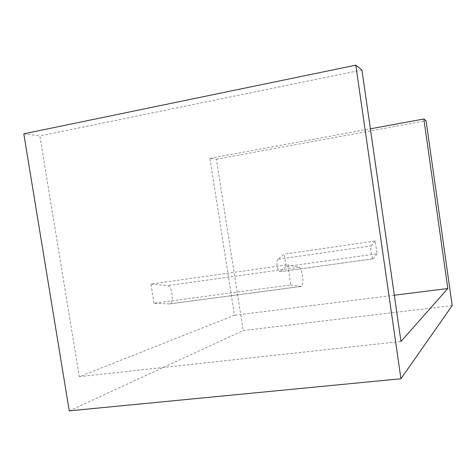 <?xml version="1.0" encoding="UTF-8"?>
<svg xmlns="http://www.w3.org/2000/svg" width="476" height="476" viewBox="0 0 476 476"><rect width="100%" height="100%" fill="white"/><g stroke="black" fill="none" stroke-linecap="round" stroke-linejoin="round"><path stroke-width="0.36" stroke-dasharray="2.38 1.78" d="M277.817 259.277C276.961 260.247 276.758 262.46 277.199 265.917C277.859 269.606 278.757 271.546 279.882 271.736L373.261 258.765C372.512 258.51 371.815 256.469 371.167 252.655C370.679 249.085 370.691 246.824 371.197 245.878L277.817 259.277L284.315 254.166L286.153 266.536L377.093 253.762L375.183 240.993L284.315 254.166M452.2 305.55L243.2 330.546L69.246 410.842M23.8 133.821L39.847 135.934L79.314 376.659L234.495 315.285L209.934 158.318L216.366 159.168L243.2 330.546M216.366 159.168L426.085 120.761M153.926 303.23L150.951 284.071L287.688 264.793L290.782 284.928L153.926 303.23L169.456 303.926C174.222 303.712 172.264 285.659 167.487 285.636L298.999 267.28L287.688 264.793M79.314 376.659L400.976 341.459M361.927 70.002L39.847 135.934M394.324 295.233L234.495 315.285M209.934 158.318L370.387 128.817M150.951 284.071L167.487 285.636M290.782 284.928L301.362 286.415C304.575 286.433 302.236 267.548 298.999 267.28M286.153 266.536L280.197 271.588M375.183 240.993L371.197 245.878M377.093 253.762L373.464 258.629M301.165 286.415L169.164 303.938M169.456 303.926L301.362 286.415M279.882 271.736L373.261 258.765"/><path stroke-width="0.71" d="M355.804 65.158L23.8 133.821L69.246 410.842L400.935 378.759L452.2 305.55L426.085 120.761L423.848 118.988L447.803 288.521L400.976 341.459L361.927 70.002L355.804 65.158L400.935 378.759M447.803 288.521L394.324 295.233M370.387 128.817L423.848 118.988"/></g></svg>
